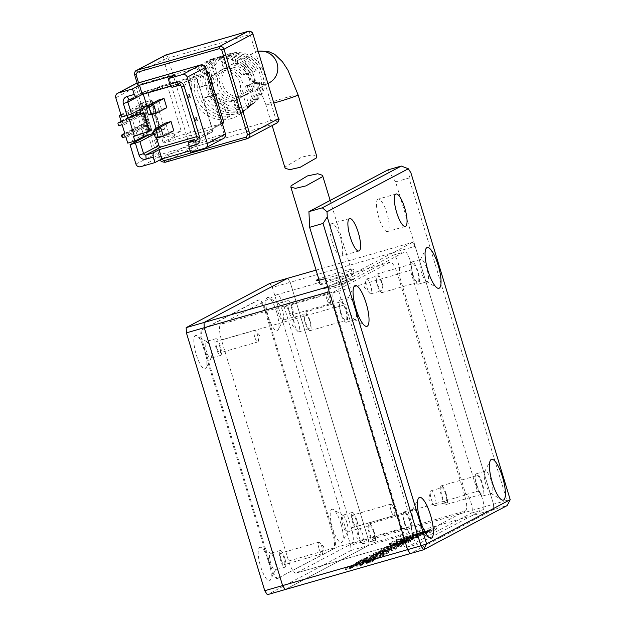 <?xml version="1.0" encoding="UTF-8"?>
<svg xmlns="http://www.w3.org/2000/svg" width="626" height="626" viewBox="0 0 626 626"><rect width="100%" height="100%" fill="white"/><g stroke="black" fill="none" stroke-linecap="round" stroke-linejoin="round"><path stroke-width="0.47" stroke-dasharray="3.13 2.35" d="M282.506 310.707A8.678 2.316 74 0 0 278.726 303.626A8.678 2.316 74 0 0 278.014 303.477A8.678 2.316 74 0 0 278.32 312.922A8.678 2.316 74 0 0 282.811 320.152A8.678 2.316 74 0 0 283.335 319.643A8.678 2.316 74 0 0 282.506 310.707M292.326 307.882A8.678 2.316 74 0 0 287.835 300.652A8.678 2.316 74 0 0 288.14 310.097A8.678 2.316 74 0 0 292.632 317.327A8.678 2.316 74 0 0 292.326 307.882M346.859 522.522A8.678 2.316 74 0 0 343.079 515.441A8.678 2.316 74 0 0 342.367 515.292A8.678 2.316 74 0 0 342.68 524.729A8.678 2.316 74 0 0 347.164 531.967A8.678 2.316 74 0 0 347.688 531.458A8.678 2.316 74 0 0 346.859 522.522M356.679 519.697A8.678 2.316 74 0 0 352.188 512.467A8.678 2.316 74 0 0 352.493 521.912A8.678 2.316 74 0 0 356.984 529.142A8.678 2.316 74 0 0 356.679 519.697M210.493 348.776A8.678 2.316 74 0 0 206.713 341.694A8.678 2.316 74 0 0 206.001 341.538A8.678 2.316 74 0 0 206.314 350.983A8.678 2.316 74 0 0 210.798 358.213A8.678 2.316 74 0 0 211.322 357.712A8.678 2.316 74 0 0 210.493 348.776M220.313 345.951A8.678 2.316 74 0 0 215.821 338.721A8.678 2.316 74 0 0 216.126 348.158A8.678 2.316 74 0 0 220.618 355.388A8.678 2.316 74 0 0 220.313 345.951M274.845 560.591A8.678 2.316 74 0 0 271.074 553.501A8.678 2.316 74 0 0 270.362 553.353A8.678 2.316 74 0 0 270.667 562.797A8.678 2.316 74 0 0 275.15 570.028A8.678 2.316 74 0 0 275.675 569.527A8.678 2.316 74 0 0 274.845 560.591M284.666 557.766A8.678 2.316 74 0 0 280.174 550.528A8.678 2.316 74 0 0 280.487 559.973A8.678 2.316 74 0 0 284.971 567.203A8.678 2.316 74 0 0 284.666 557.766M276.559 311.912A17.348 4.64 74 0 0 269.008 297.749A17.348 4.64 74 0 0 268.202 316.333A17.348 4.64 74 0 0 278.226 329.792A17.348 4.64 74 0 0 276.559 311.912M340.912 523.727A17.348 4.64 74 0 0 333.361 509.564A17.348 4.64 74 0 0 332.555 528.148A17.348 4.64 74 0 0 342.579 541.6A17.348 4.64 74 0 0 340.912 523.727M204.545 349.981A17.348 4.64 74 0 0 196.994 335.81A17.348 4.64 74 0 0 196.188 354.402A17.348 4.64 74 0 0 206.212 367.853A17.348 4.64 74 0 0 204.545 349.981M268.906 561.796A17.348 4.64 74 0 0 261.347 547.625A17.348 4.64 74 0 0 260.541 566.209A17.348 4.64 74 0 0 270.565 579.668A17.348 4.64 74 0 0 268.906 561.796M387.909 169.904L395.593 181.876L493.523 504.204L493.757 509.423L368.792 545.363L285.159 589.567L368.792 545.363L368.55 540.144L290.206 282.279L368.55 540.144L350.701 545.277L350.936 550.497L267.31 594.7M350.936 550.497L368.792 545.363L368.55 540.144L493.523 504.204L506.911 500.354L507.154 505.573L493.757 509.423L493.523 504.204L415.179 246.347L290.206 282.279L287.647 278.288L290.206 282.279L272.357 287.42L350.701 545.277M269.79 283.429L272.357 287.42M419.827 531.411A11.565 3.091 -106 0 1 419.67 531.482A11.565 3.091 -106 0 1 418.724 531.278A11.565 3.091 -106 0 1 413.504 521.215A11.565 3.091 -106 0 1 412.581 509.916A11.565 3.091 -106 0 1 413.113 509.314A11.565 3.091 -106 0 1 413.277 509.243A11.565 3.091 -106 0 1 419.35 519.197A11.565 3.091 -106 0 1 419.827 531.411M404.193 511.88A11.565 3.091 74 0 0 404.67 524.095A11.565 3.091 74 0 0 410.742 534.048A11.565 3.091 74 0 0 410.906 533.978A11.565 3.091 74 0 0 410.429 521.763A11.565 3.091 74 0 0 404.349 511.81A11.565 3.091 74 0 0 404.193 511.88M491.84 493.351A11.565 3.091 -106 0 1 491.684 493.413A11.565 3.091 -106 0 1 490.737 493.218A11.565 3.091 -106 0 1 485.518 483.155A11.565 3.091 -106 0 1 484.587 471.855A11.565 3.091 -106 0 1 485.127 471.245A11.565 3.091 -106 0 1 485.291 471.182A11.565 3.091 -106 0 1 491.363 481.136A11.565 3.091 -106 0 1 491.84 493.351M476.198 473.812A11.565 3.091 74 0 0 476.676 486.026A11.565 3.091 74 0 0 482.756 495.98A11.565 3.091 74 0 0 482.92 495.917A11.565 3.091 74 0 0 482.443 483.702A11.565 3.091 74 0 0 476.363 473.749A11.565 3.091 74 0 0 476.198 473.812M355.474 319.596A11.565 3.091 -106 0 1 355.318 319.667A11.565 3.091 -106 0 1 354.363 319.463A11.565 3.091 -106 0 1 349.151 309.4A11.565 3.091 -106 0 1 348.22 298.109A11.565 3.091 -106 0 1 348.76 297.499A11.565 3.091 -106 0 1 348.925 297.436A11.565 3.091 -106 0 1 354.997 307.382A11.565 3.091 -106 0 1 355.474 319.596M339.832 300.065A11.565 3.091 74 0 0 340.309 312.28A11.565 3.091 74 0 0 346.389 322.233A11.565 3.091 74 0 0 346.554 322.163A11.565 3.091 74 0 0 346.076 309.948A11.565 3.091 74 0 0 339.996 300.003A11.565 3.091 74 0 0 339.832 300.065M427.488 281.536A11.565 3.091 -106 0 1 427.331 281.598A11.565 3.091 -106 0 1 426.376 281.403A11.565 3.091 -106 0 1 421.165 271.34A11.565 3.091 -106 0 1 420.234 260.04A11.565 3.091 -106 0 1 420.774 259.43A11.565 3.091 -106 0 1 420.938 259.367A11.565 3.091 -106 0 1 427.01 269.321A11.565 3.091 -106 0 1 427.488 281.536M411.845 261.997A11.565 3.091 74 0 0 412.323 274.211A11.565 3.091 74 0 0 418.403 284.165A11.565 3.091 74 0 0 418.559 284.102A11.565 3.091 74 0 0 418.082 271.887A11.565 3.091 74 0 0 412.01 261.934A11.565 3.091 74 0 0 411.845 261.997M377.947 199.224A16.871 4.507 74 0 0 378.644 217.034A16.871 4.507 74 0 0 387.502 231.55A16.871 4.507 74 0 0 387.737 231.456A16.871 4.507 74 0 0 387.04 213.638A16.871 4.507 74 0 0 378.182 199.131A16.871 4.507 74 0 0 377.947 199.224M331.483 223.779A16.871 4.507 74 0 0 332.179 241.597A16.871 4.507 74 0 0 341.045 256.112A16.871 4.507 74 0 0 341.28 256.011A16.871 4.507 74 0 0 340.583 238.201A16.871 4.507 74 0 0 331.717 223.685A16.871 4.507 74 0 0 331.483 223.779M493.757 509.423L410.132 553.627L493.757 509.423M510.213 499.681L506.911 500.354L408.981 178.027L395.593 181.876M408.981 178.027L410.883 172.753M322.273 288.422A16.871 0.908 -16.9 0 0 321.756 288.836A16.871 0.908 -16.9 0 0 335.982 285.456A16.871 0.908 -16.9 0 0 353.518 279.439A16.871 0.908 -16.9 0 0 354.034 279.032A16.871 0.908 -16.9 0 0 339.816 282.412A16.871 0.908 -16.9 0 0 322.273 288.422A16.871 0.908 -16.9 0 0 321.756 288.836A16.871 0.908 -16.9 0 0 335.982 285.456A16.871 0.908 -16.9 0 0 353.518 279.439A16.871 0.908 -16.9 0 0 354.034 279.032A16.871 0.908 -16.9 0 0 339.816 282.412A16.871 0.908 -16.9 0 0 322.273 288.422M212.613 59.345L210.14 60.08A30.823 29.657 -117.9 0 0 195.742 95.676A30.823 29.657 -117.9 0 0 227.715 117.931L229.891 116.217A30.314 29.172 62.1 0 1 198.536 94.315A30.314 29.172 62.1 0 1 212.613 59.345L216.651 72.639A16.871 16.229 -117.9 0 0 210.985 90.731A16.871 16.229 -117.9 0 0 225.853 102.922L229.891 116.217M222.504 56.403L220.031 57.138A28.804 27.708 -117.9 0 0 206.909 90.23A28.804 27.708 -117.9 0 0 236.409 111.052L238.584 109.331A28.295 27.223 62.1 0 1 209.694 88.861A28.295 27.223 62.1 0 1 222.504 56.403L225.947 67.733A16.871 16.229 -117.9 0 0 220.282 85.825A16.871 16.229 -117.9 0 0 235.141 98.008L238.584 109.331M230.157 53.546A27.787 26.738 -117.9 0 0 229.836 53.648A27.787 26.738 -117.9 0 0 212.535 87.671A27.787 26.738 -117.9 0 0 246.292 106.655A27.787 26.738 -117.9 0 0 255.361 101.936A27.787 26.738 -117.9 0 0 261.942 67.764A27.787 26.738 -117.9 0 0 230.157 53.546M239.758 111.788A29.305 28.193 62.1 0 1 206.33 96.96L203.528 98.329A29.813 28.679 -117.9 0 0 237.583 113.494A29.813 28.679 -117.9 0 0 247.309 108.431A29.813 28.679 -117.9 0 0 257.693 82.749L259.54 81.662A29.305 28.193 62.1 0 1 249.32 106.811A29.305 28.193 62.1 0 1 239.758 111.788M231.057 118.627A31.323 30.142 62.1 0 1 193.011 97.226A31.323 30.142 62.1 0 1 212.504 58.875A31.323 30.142 62.1 0 1 212.871 58.766A31.323 30.142 62.1 0 1 248.702 74.784A31.323 30.142 62.1 0 1 241.276 113.306A31.323 30.142 62.1 0 1 231.057 118.627M220.274 56.528A29.813 28.679 -117.9 0 0 219.929 56.63A29.813 28.679 -117.9 0 0 200.171 87.272L202.973 85.911A29.305 28.193 62.1 0 1 222.41 55.886A29.305 28.193 62.1 0 1 222.746 55.784A29.305 28.193 62.1 0 1 256.183 70.605L254.336 71.7A29.813 28.679 -117.9 0 0 220.274 56.528M200.171 87.272L212.574 83.704A16.871 16.229 62.1 0 1 221.048 70.096A16.871 16.229 62.1 0 1 224.038 68.899A16.871 16.229 62.1 0 1 241.926 75.269L244.25 74.04A16.871 16.229 -117.9 0 0 226.354 67.671A16.871 16.229 -117.9 0 0 223.372 68.868A16.871 16.229 -117.9 0 0 214.898 82.475L202.973 85.911M233.326 63.985A16.871 16.229 -117.9 0 0 230.337 65.19A16.871 16.229 -117.9 0 0 223.161 86.169A16.871 16.229 -117.9 0 0 243.123 96.216A16.871 16.229 -117.9 0 0 246.104 95.011A16.871 16.229 -117.9 0 0 253.28 74.032A16.871 16.229 -117.9 0 0 233.326 63.985M316.764 156.351L312.022 154.88L301.693 157.134L285.323 166.813L285.127 168.284M164.184 142.924A0.962 0.931 62.1 0 1 163.018 142.266L174.631 136.124A0.962 0.931 -117.9 0 0 175.804 136.789L164.184 142.924L211.502 129.324L223.114 123.181L175.804 136.789M174.631 136.124L174.208 134.739L154.528 140.318L160.467 159.614L189.271 144.387A3.858 3.709 -117.9 0 0 193.958 147.04L165.154 162.267A3.858 3.709 62.1 0 1 160.467 159.614L160.436 159.669M247.223 138.667L276.082 123.424L193.958 147.04A3.858 1.033 74 0 0 193.77 142.869L189.271 144.387L163.527 59.658L134.723 74.885L140.537 94.276L160.217 88.696L159.802 87.311L148.182 93.454A0.962 0.931 62.1 0 1 148.8 92.272L160.412 86.138A0.962 0.931 -117.9 0 0 159.802 87.311M160.412 86.138L206.948 72.757M140.6 94.229L147.102 90.786L161.093 136.836L154.591 140.271M222.167 122.829L212.112 128.142L197.284 79.338L207.331 74.017M206.995 72.913L196.11 78.673L148.8 92.272M160.217 88.696L167.189 85.011L147.102 90.786M161.093 136.836L181.18 131.061L174.208 134.739M167.189 85.011L181.18 131.061M220.853 57.005L223.325 56.27A30.314 29.172 62.1 0 1 253.71 75.417A30.314 29.172 62.1 0 1 245.298 110.059A30.314 29.172 62.1 0 1 240.603 113.134L238.428 114.855A30.823 29.657 -117.9 0 0 243.287 111.686A30.823 29.657 -117.9 0 0 251.816 76.419A30.823 29.657 -117.9 0 0 220.853 57.005L225.039 70.785A16.871 16.229 62.1 0 1 239.907 82.976A16.871 16.229 62.1 0 1 234.241 101.068L238.428 114.855M230.744 54.063L233.216 53.327A28.295 27.223 62.1 0 1 261.269 71.411A28.295 27.223 62.1 0 1 253.35 103.556A28.295 27.223 62.1 0 1 249.297 106.256L247.121 107.969A28.804 27.708 -117.9 0 0 251.339 105.184A28.804 27.708 -117.9 0 0 259.375 72.413A28.804 27.708 -117.9 0 0 230.744 54.063L234.335 65.879A16.871 16.229 62.1 0 1 249.195 78.062A16.871 16.229 62.1 0 1 243.53 96.154L247.121 107.969M212.112 128.142A0.962 0.931 62.1 0 1 211.502 129.324M154.043 133.322L159.794 131.671L155.24 133.541L156.539 137.822M163.018 142.266L159.794 131.671M196.11 78.673A0.962 0.931 62.1 0 1 197.284 79.338M148.26 105.504L151.406 104.041L148.182 93.454M151.406 104.041L139.778 107.5L133.901 88.156L136.155 87.397L142.032 106.741M156.226 101.498L164.615 129.12L160.264 131.429L151.868 103.799L156.226 101.498L143.972 105.121L152.564 132.587L160.06 128.627A13.498 0.728 -16.9 0 0 160.475 128.299A13.498 0.728 -16.9 0 0 150.811 130.505L149.027 131.014L140.631 103.392L142.423 102.875A13.498 0.728 163.1 0 1 152.079 100.676A13.498 0.728 163.1 0 1 151.664 101.005L144.176 104.965M149.082 105.27L151.883 114.495M156.023 128.127L157.478 132.9M240.603 113.134L236.565 99.839A16.871 16.229 -117.9 0 0 242.231 81.748A16.871 16.229 -117.9 0 0 227.363 69.564L223.325 56.27M227.363 69.564L225.039 70.785M234.241 101.068L236.565 99.839M249.297 106.256L245.854 94.925A16.871 16.229 -117.9 0 0 251.519 76.834A16.871 16.229 -117.9 0 0 236.659 64.65L233.216 53.327M236.659 64.65L234.335 65.879M243.53 96.154L245.854 94.925M206.33 96.96L218.255 93.532A16.871 16.229 -117.9 0 0 239.14 98.697A16.871 16.229 -117.9 0 0 247.606 85.089L259.54 81.662M247.606 85.089L245.282 86.318L257.693 82.749M245.282 86.318A16.871 16.229 62.1 0 1 236.816 99.925A16.871 16.229 62.1 0 1 215.939 94.761L203.528 98.329M241.926 75.269L254.336 71.7M244.25 74.04L256.183 70.605M214.898 82.475L212.574 83.704M215.939 94.761L218.255 93.532M236.409 111.052L232.817 99.237A16.871 16.229 62.1 0 1 217.958 87.045A16.871 16.229 62.1 0 1 223.623 68.954L220.031 57.138M223.623 68.954L225.947 67.733M235.141 98.008L232.817 99.237M227.715 117.931L223.529 104.151A16.871 16.229 62.1 0 1 208.661 91.959A16.871 16.229 62.1 0 1 214.327 73.868L210.14 60.08M214.327 73.868L216.651 72.639M225.853 102.922L223.529 104.151M148.065 131.742L146.382 126.217L145.725 126.35L147.376 131.898L150.334 131.17L127.743 143.127M148.957 131.483L147.274 125.959L148.659 125.646L146.774 125.161L147.274 125.959L146.382 126.217L145.201 125.294L147.376 131.898L149.027 131.014M164.615 129.12L152.564 132.587M154.012 133.221L160.264 131.429M139.668 104.112L138.98 104.276L140.654 109.8L141.351 109.644L139.668 104.112L140.56 103.861L142.243 109.386L141.351 109.644L141.398 110.685A0.962 0.931 -117.9 0 0 140.78 111.866L118.017 123.893M120.928 114.668L141.883 103.587L140.56 103.861M121.037 115.02L126.491 113.447L127.117 115.505M136.398 111.436L135.552 108.658L126.491 113.447M135.552 108.658L151.868 103.799M140.631 103.392L139.011 104.252M166.798 107.688L161.445 109.229L158.644 100.019M196.634 136.656L211.212 132.469A1.925 1.855 -117.9 0 0 212.441 130.114L196.767 78.54A1.925 1.855 -117.9 0 0 194.428 77.209L144.434 91.584A1.925 1.855 -117.9 0 0 143.213 93.939L143.276 94.158M173.793 130.709L168.441 132.25L165.64 123.04M188.207 98.274L187.229 95.05L189.013 94.542L189.991 97.766L188.207 98.274L189.991 97.766M195.202 121.295L194.224 118.079L196.008 117.563L196.987 120.787L195.202 121.295L196.987 120.787M121.663 117.078L139.778 107.5M190.14 150.78L197.581 148.644L190.609 152.321M131.374 116.209L136.969 134.629L149.465 131.037M133.487 136.468L136.969 134.629M148.19 105.544L150.991 114.754L161.445 109.229M171.164 86.138L177.995 84.174L171.954 87.366M155.185 128.565L157.987 137.775L168.441 132.25M189.013 94.542L187.229 95.05M187.69 94.808L188.669 98.032M190.46 97.515L189.475 94.291M196.008 117.563L194.224 118.079M194.686 117.829L195.664 121.053M197.456 120.536L196.47 117.32M155.24 133.541L154.27 134.058M175.194 74.963L177.995 84.174M197.581 148.644L194.78 139.434M124.777 133.361L145.263 122.532L124.77 133.346M145.263 122.532L142.744 114.245L143.636 113.987L146.155 122.273L145.263 122.532L144.88 123.588L121.655 135.865M142.086 114.378L141.57 113.322L142.744 114.245L142.055 114.401L144.88 123.588L142.086 114.378L141.061 112.782L118.298 124.817M146.155 122.273L147.478 122.007L124.942 133.917M278.445 578.127A14.461 3.866 -106 0 1 278.249 578.205A14.461 3.866 -106 0 1 270.768 566.154L203.614 345.129A14.461 3.866 -106 0 1 202.902 329.472L258.655 300.003A14.461 3.866 -106 0 1 258.851 299.924A14.461 3.866 -106 0 1 266.332 311.975L333.486 533A14.461 3.866 -106 0 1 334.198 548.65L277.553 578.377A14.461 3.866 -106 0 1 277.357 578.463A14.461 3.866 -106 0 1 269.876 566.405L202.722 345.388A14.461 3.866 -106 0 1 202.01 329.73L257.763 300.261A14.461 3.866 -106 0 1 257.959 300.175A14.461 3.866 -106 0 1 265.44 312.233L332.594 533.258A14.461 3.866 -106 0 1 333.306 548.908L277.553 578.377M340.873 312.343A9.64 2.574 -106 0 1 340.528 301.849A9.64 2.574 -106 0 1 345.513 309.886A9.64 2.574 -106 0 1 345.857 320.379A9.64 2.574 -106 0 1 340.873 312.343M309.807 320.16A9.64 2.574 74 0 0 304.823 312.124A9.64 2.574 74 0 0 305.167 322.609A9.64 2.574 74 0 0 310.152 330.645A9.64 2.574 74 0 0 309.807 320.16M405.225 524.158A9.64 2.574 -106 0 1 404.881 513.664A9.64 2.574 -106 0 1 409.866 521.701A9.64 2.574 -106 0 1 410.21 532.194A9.64 2.574 -106 0 1 405.225 524.158M374.16 531.967A9.64 2.574 74 0 0 369.176 523.931A9.64 2.574 74 0 0 369.52 534.424A9.64 2.574 74 0 0 374.505 542.46A9.64 2.574 74 0 0 374.16 531.967M412.878 274.282A9.64 2.574 -106 0 1 412.542 263.789A9.64 2.574 -106 0 1 417.526 271.825A9.64 2.574 -106 0 1 417.871 282.31A9.64 2.574 -106 0 1 412.878 274.282M381.821 282.091A9.64 2.574 74 0 0 376.836 274.055A9.64 2.574 74 0 0 377.173 284.548A9.64 2.574 74 0 0 382.165 292.585A9.64 2.574 74 0 0 381.821 282.091M477.239 486.089A9.64 2.574 -106 0 1 476.895 475.603A9.64 2.574 -106 0 1 481.879 483.64A9.64 2.574 -106 0 1 482.223 494.125A9.64 2.574 -106 0 1 477.239 486.089M446.174 493.906A9.64 2.574 74 0 0 441.189 485.87A9.64 2.574 74 0 0 441.533 496.363A9.64 2.574 74 0 0 446.518 504.399A9.64 2.574 74 0 0 446.174 493.906M333.674 308.008L400.828 529.033A9.64 2.574 74 0 0 401.297 539.463A9.64 2.574 74 0 0 406.29 547.5A9.64 2.574 74 0 0 406.423 547.445L471.464 513.07A9.64 2.574 74 0 0 471.065 502.889A9.64 2.574 74 0 0 466.002 494.595A9.64 2.574 74 0 0 465.869 494.65L398.715 273.625A9.64 2.574 74 0 0 398.316 263.444A9.64 2.574 74 0 0 393.253 255.15A9.64 2.574 74 0 0 393.12 255.205L328.079 289.588A9.64 2.574 74 0 0 328.556 300.026A9.64 2.574 74 0 0 333.541 308.062A9.64 2.574 74 0 0 333.674 308.008L345.278 304.666A9.64 2.574 -106 0 1 345.145 304.721A9.64 2.574 -106 0 1 340.161 296.685A9.64 2.574 -106 0 1 339.683 286.254L404.725 251.871A9.64 2.574 -106 0 1 404.858 251.816A9.64 2.574 -106 0 1 409.92 260.111A9.64 2.574 -106 0 1 410.32 270.291L477.474 491.308A9.64 2.574 -106 0 1 477.607 491.253A9.64 2.574 -106 0 1 482.669 499.548A9.64 2.574 -106 0 1 483.069 509.728L418.027 544.111A9.64 2.574 -106 0 1 417.894 544.166A9.64 2.574 -106 0 1 412.902 536.13A9.64 2.574 -106 0 1 412.432 525.691L345.278 304.666M353.134 521.568A6.025 1.612 -106 0 1 352.923 515.01A6.025 1.612 -106 0 1 356.037 520.034A6.025 1.612 -106 0 1 356.249 526.591A6.025 1.612 -106 0 1 353.134 521.568M391.07 510.659A6.025 1.612 -106 0 1 390.859 504.102A6.025 1.612 -106 0 1 391.759 504.548A6.025 1.612 -106 0 1 393.973 509.126A6.025 1.612 -106 0 1 394.716 514.822A6.025 1.612 -106 0 1 394.192 515.683A6.025 1.612 -106 0 1 391.07 510.659M288.782 309.76A6.025 1.612 -106 0 1 288.57 303.203A6.025 1.612 -106 0 1 291.685 308.219A6.025 1.612 -106 0 1 291.896 314.776A6.025 1.612 -106 0 1 288.782 309.76M326.717 298.845A6.025 1.612 -106 0 1 326.506 292.287A6.025 1.612 -106 0 1 327.406 292.741A6.025 1.612 -106 0 1 329.62 297.311A6.025 1.612 -106 0 1 330.364 303.007A6.025 1.612 -106 0 1 329.839 303.868A6.025 1.612 -106 0 1 326.717 298.845M216.768 347.821A6.025 1.612 -106 0 1 216.557 341.264A6.025 1.612 -106 0 1 219.671 346.288A6.025 1.612 -106 0 1 219.882 352.845A6.025 1.612 -106 0 1 216.768 347.821M254.704 336.913A6.025 1.612 -106 0 1 254.492 330.356A6.025 1.612 -106 0 1 255.392 330.802A6.025 1.612 -106 0 1 257.607 335.38A6.025 1.612 -106 0 1 258.35 341.076A6.025 1.612 -106 0 1 257.826 341.937A6.025 1.612 -106 0 1 254.704 336.913M281.121 559.636A6.025 1.612 -106 0 1 280.91 553.079A6.025 1.612 -106 0 1 284.024 558.102A6.025 1.612 -106 0 1 284.243 564.66A6.025 1.612 -106 0 1 281.121 559.636M319.064 548.728A6.025 1.612 -106 0 1 318.845 542.171A6.025 1.612 -106 0 1 319.753 542.617A6.025 1.612 -106 0 1 321.967 547.194A6.025 1.612 -106 0 1 322.703 552.891A6.025 1.612 -106 0 1 322.179 553.752A6.025 1.612 -106 0 1 319.064 548.728M325.246 278.656A19.758 1.064 -16.9 0 0 353.4 269.462A19.758 1.064 -16.9 0 0 354.003 269.016A19.758 1.064 -16.9 0 0 340.2 272.107A19.758 1.064 -16.9 0 0 318.798 279.094M320.935 284.001A16.871 0.908 -16.9 0 0 320.41 284.415A16.871 0.908 -16.9 0 0 320.426 284.439A16.871 0.908 -16.9 0 0 334.887 280.957A16.871 0.908 -16.9 0 0 352.172 275.017A16.871 0.908 -16.9 0 0 352.696 274.634A16.871 0.908 -16.9 0 0 352.688 274.603A16.871 0.908 -16.9 0 0 338.47 277.983A16.871 0.908 -16.9 0 0 320.935 284.001M309.346 320.402A7.708 2.058 74 0 0 305.355 313.97A7.708 2.058 74 0 0 305.629 322.367A7.708 2.058 74 0 0 309.62 328.799A7.708 2.058 74 0 0 309.346 320.402M298.633 323.485A7.708 2.058 74 0 0 294.643 317.053A7.708 2.058 74 0 0 293.97 318.157A7.708 2.058 74 0 0 294.916 325.45A7.708 2.058 74 0 0 297.749 331.303A7.708 2.058 74 0 0 298.907 331.874A7.708 2.058 74 0 0 298.633 323.485M373.699 532.217A7.708 2.058 74 0 0 369.708 525.785A7.708 2.058 74 0 0 369.982 534.181A7.708 2.058 74 0 0 373.972 540.606A7.708 2.058 74 0 0 373.699 532.217M362.986 535.293A7.708 2.058 74 0 0 358.995 528.868A7.708 2.058 74 0 0 358.322 529.964A7.708 2.058 74 0 0 359.269 537.257A7.708 2.058 74 0 0 362.102 543.118A7.708 2.058 74 0 0 363.26 543.689A7.708 2.058 74 0 0 362.986 535.293M381.359 282.334A7.708 2.058 74 0 0 377.368 275.909A7.708 2.058 74 0 0 377.642 284.298A7.708 2.058 74 0 0 381.633 290.73A7.708 2.058 74 0 0 381.359 282.334M370.647 285.417A7.708 2.058 74 0 0 366.656 278.993A7.708 2.058 74 0 0 365.983 280.088A7.708 2.058 74 0 0 366.93 287.381A7.708 2.058 74 0 0 369.763 293.234A7.708 2.058 74 0 0 370.921 293.813A7.708 2.058 74 0 0 370.647 285.417M445.712 494.149A7.708 2.058 74 0 0 441.721 487.724A7.708 2.058 74 0 0 441.995 496.113A7.708 2.058 74 0 0 445.986 502.545A7.708 2.058 74 0 0 445.712 494.149M435 497.232A7.708 2.058 74 0 0 431.009 490.8A7.708 2.058 74 0 0 430.336 491.903A7.708 2.058 74 0 0 431.283 499.196A7.708 2.058 74 0 0 434.115 505.049A7.708 2.058 74 0 0 435.273 505.62A7.708 2.058 74 0 0 435 497.232M356.069 563.705L384.27 555.254L356.069 563.705L355.787 562.782L357.211 562.031L383.988 554.331L355.787 562.782M351.734 565.904L368.675 560.286C377.376 557.805 380.921 557.038 379.325 557.985L367.071 562.148L375.381 559.198L375.295 558.095L375.381 559.198L367.439 560.998L355.31 564.988L355.224 563.924L355.505 564.84L359.121 564.128L357.704 564.879C352.211 566.381 350.224 566.726 351.734 565.904L351.249 566.287L350.967 565.364L351.452 564.988L351.734 565.904M366.789 561.232L375.099 558.282L367.157 560.074L355.224 563.924L358.847 563.212L357.423 563.963C351.937 565.458 349.942 565.802 351.452 564.988L368.393 559.362C377.095 556.882 380.647 556.115 379.043 557.062L379.411 556.733L379.692 557.656L379.325 557.985L379.043 557.062L366.789 561.232L367.071 562.148M373.002 561.326L362.368 565.028C358.135 566.24 356.202 566.585 356.562 566.053L356.343 565.035L356.562 566.053L349.238 568.197L349.081 567.164L349.363 568.087L352.61 567.453L351.217 568.189C346.061 569.613 344.167 569.942 345.536 569.183L355.333 565.771C359.958 564.409 361.961 564.042 361.358 564.66L361.077 563.744L363.949 563.212L364.222 564.136L369.723 562.218L369.723 561.06L369.723 562.218L366.069 562.649L370.803 561.287C373.691 560.622 374.418 560.638 373.002 561.326L373.699 560.857L373.425 559.934L372.72 560.403L373.002 561.326M363.949 563.212L369.45 561.295L365.787 561.725L370.522 560.364C373.409 559.707 374.145 559.714 372.72 560.403L362.094 564.104C357.853 565.325 355.92 565.661 356.28 565.137L349.081 567.164L352.328 566.53L350.936 567.266C345.779 568.69 343.885 569.026 345.255 568.259L355.052 564.855C359.676 563.486 361.687 563.118 361.077 563.744L361.358 564.66L364.222 564.136M345.106 569.527L345.255 568.259L345.106 569.527M356.28 565.137L356.562 566.053M436.416 529.15L429.812 532.64L395.256 543.032C390.436 544.417 388.636 544.784 389.873 544.127L396.477 540.629L431.024 530.238C435.852 528.853 437.644 528.493 436.416 529.15L436.518 527.945L429.53 531.717L394.983 542.108C390.154 543.493 388.363 543.861 389.591 543.204L396.195 539.714L430.751 529.322C435.571 527.937 437.371 527.569 436.134 528.227L436.416 529.15M389.489 544.409L389.591 543.204L389.489 544.409M358.338 562.508L364.082 559.472L367.814 558.392L365.67 559.527L388.715 552.899L358.338 562.508L358.056 561.585L363.8 558.548L367.54 557.476L365.388 558.611L386.978 552.75L363.941 559.378L358.056 561.585M373.495 556.592C367.665 558.275 365.545 558.697 367.133 557.852L369.943 556.365L395.303 549.417L373.495 556.592L373.213 555.677C367.384 557.351 365.263 557.774 366.852 556.937L369.669 555.45L396.446 547.742L385.686 551.185L384.294 551.921L384.575 552.836M366.625 558.228L367.133 557.852L366.852 556.937L366.343 557.312L366.625 558.228M390.898 548.564C399.435 546.13 402.925 545.387 401.368 546.334L384.427 551.983C375.772 554.44 372.196 555.207 373.714 554.284L390.898 548.564L390.624 547.64C399.153 545.215 402.643 544.471 401.086 545.41L401.368 546.334L401.446 545.082L384.153 551.06L384.427 551.983M384.153 551.06C375.49 553.517 371.922 554.284 373.432 553.368L373.378 554.597L373.432 553.368L390.624 547.64M410.648 541.427C408.989 542.406 403.973 544.088 395.601 546.467L381.86 550.074L407.01 542.484L406.994 541.365L407.01 542.484L386.273 547.734L401.72 543.298C409.92 540.927 412.894 540.301 410.648 541.427L411.376 540.934L411.094 540.011L410.366 540.504L410.648 541.427M389.802 545.786L406.736 540.128C415.625 537.593 419.17 536.842 417.362 537.875L398.551 543.978L401.845 542.241L405.578 541.161L403.645 542.186L413.723 538.931L413.575 537.875L413.723 538.931L405.413 540.864L393.292 544.894L393.261 543.791L393.535 544.706L396.227 544.276L394.716 545.074C389.928 546.349 388.292 546.584 389.802 545.786L389.262 546.193L388.981 545.269L389.521 544.863L389.802 545.786M407.847 539.98L413.442 538.016L405.132 539.941L393.261 543.791L395.945 543.352L394.435 544.158C389.646 545.426 388.01 545.661 389.521 544.863L406.462 539.213C415.343 536.678 418.888 535.926 417.08 536.959L417.534 536.576L417.816 537.491L417.362 537.875L417.08 536.959L398.269 543.063L401.563 541.318L407.847 539.98L408.129 540.895M415.179 246.347L412.62 242.356L328.994 286.559L329.229 291.779M296.301 572.986A14.461 3.866 -106 0 1 296.098 573.072A14.461 3.866 -106 0 1 288.617 561.013L221.471 339.996A14.461 3.866 -106 0 1 220.759 324.338L276.504 294.869A14.461 3.866 -106 0 1 276.708 294.791A14.461 3.866 -106 0 1 284.188 306.842L351.342 527.867A14.461 3.866 -106 0 1 352.055 543.517L296.301 572.986L409.67 540.387A14.461 3.866 -106 0 1 409.467 540.465A14.461 3.866 -106 0 1 401.986 528.414L288.617 561.013M328.994 286.559L327.75 286.911M316.067 270.119L412.62 242.356M400.828 529.033L412.432 525.691M465.869 494.65L477.474 491.308M398.715 273.625L410.32 270.291M221.471 339.996L334.832 307.389L401.986 528.414M409.67 540.387L465.423 510.918L352.055 543.517M351.342 527.867L464.711 495.26A14.461 3.866 -106 0 1 465.423 510.918M464.711 495.26L397.557 274.243L284.188 306.842M276.504 294.869L389.873 262.271A14.461 3.866 -106 0 1 390.076 262.184A14.461 3.866 -106 0 1 397.557 274.243M389.873 262.271L334.12 291.739L220.759 324.338M334.832 307.389A14.461 3.866 -106 0 1 334.12 291.739M394.435 544.158L394.716 545.074M395.945 543.352L396.227 544.276M405.132 539.941L405.413 540.864M403.363 541.263L403.645 542.186M405.304 540.246L405.578 541.161M401.563 541.318L401.845 542.241M398.269 543.063L398.551 543.978M408.23 540.199L408.512 541.114M406.462 539.213L406.736 540.128M401.438 542.374C409.639 540.003 412.612 539.377 410.366 540.504C408.708 541.482 403.692 543.165 395.327 545.543L381.578 549.151L406.728 541.56L385.992 546.819L401.438 542.374L401.72 543.298M385.992 546.819L386.273 547.734M384.544 547.586L384.826 548.501M398.394 544.315L398.676 545.238M381.578 549.151L381.86 550.074M380.131 549.918L380.412 550.841M395.327 545.543L395.601 546.467M377.173 552.288L389.169 548.407L397.596 546.412L385.632 550.277L377.173 552.288L377.455 553.212L389.45 549.331L397.878 547.335L377.298 553.353L377.173 552.288M397.737 546.279L397.878 547.335L397.737 546.279M389.169 548.407L389.45 549.331M385.632 550.277L385.913 551.201M384.294 551.921L373.213 555.677M385.686 551.185L385.96 552.101M395.022 548.493L395.303 549.417M396.446 547.742L396.727 548.666M369.669 555.45L369.943 556.365M374.669 554.902L370.866 555.716L371.985 555.121L381.821 552.296L374.669 554.902L374.943 555.825L371.14 556.639L372.259 556.044L382.103 553.212L374.943 555.825M370.592 555.904L370.866 556.827L370.592 555.904M371.985 555.121L372.259 556.044M380.702 552.883L380.984 553.807M381.821 552.296L382.103 553.212M361.789 560.513L362.071 561.428M363.941 559.378L364.215 560.293M386.978 552.75L387.259 553.674M388.433 551.983L388.715 552.899M365.388 558.611L365.67 559.527M367.54 557.476L367.814 558.392M363.8 558.548L364.082 559.472M423.763 532.249L420.711 532.945L420.985 533.868L424.037 533.172C419.639 534.275 420.312 533.923 426.04 532.108L429.092 531.411L428.81 530.488L425.766 531.192C430.164 530.089 429.491 530.441 423.763 532.249C419.357 533.352 420.03 533 425.766 531.192L426.04 532.108C430.438 531.005 429.772 531.364 424.037 533.172L423.763 532.249M418.755 533.446L402.534 538.845L410.312 537.069L429.616 530.48L430.164 531.474L429.632 531.897C425.281 534.455 390.147 544.557 396.657 541.38C400.163 539.753 407.064 537.429 417.354 534.408L424.092 532.569L403.136 539.518L410.586 537.984L429.898 531.396L429.616 530.48L429.35 530.973C424.999 533.532 389.865 543.634 396.375 540.457C399.881 538.83 406.783 536.505 417.072 533.493L423.81 531.654L418.755 533.446L419.037 534.361M395.843 540.88L396.375 540.457L396.657 541.38L396.125 541.795L395.843 540.88M411.063 536.678L405.578 537.937L405.851 538.853L411.345 537.593C403.426 539.581 404.631 538.947 414.952 535.692L420.445 534.432L420.163 533.508L414.67 534.768C422.589 532.781 421.384 533.415 411.063 536.678C403.144 538.665 404.349 538.024 414.67 534.768L414.952 535.692C422.871 533.704 421.666 534.338 411.345 537.593L411.063 536.678M423.473 533.501L423.192 532.585L423.434 533.469M423.81 531.654L424.092 532.569M370.522 560.364L370.803 561.287M365.787 561.725L366.069 562.649M355.052 564.855L355.333 565.771M350.936 567.266L351.217 568.189M352.328 566.53L352.61 567.453M353.573 565.638L353.846 566.561M362.094 564.104L362.368 565.028M357.423 563.963L357.704 564.879M358.847 563.212L359.121 564.128M367.157 560.074L367.439 560.998M371.899 559.761L372.18 560.685M368.393 559.362L368.675 560.286M382.564 555.082L382.846 556.005M383.988 554.331L384.27 555.254M357.211 562.031L357.485 562.954M258.209 51.324A16.871 16.229 -117.9 0 0 256.558 51.708A16.871 16.229 -117.9 0 0 253.569 52.913A16.871 16.229 -117.9 0 0 246.394 73.891A16.871 16.229 -117.9 0 0 266.347 83.939A16.871 16.229 -117.9 0 0 269.337 82.734L266.653 83.814C259.399 84.127 255.658 83.516 255.424 81.975L259.829 89.158L265.8 104.652A16.871 0.908 -16.9 0 0 273.906 103M298.078 94.847A16.871 0.908 -16.9 0 0 286.004 97.601A16.871 0.908 -16.9 0 0 266.316 104.237A16.871 0.908 -16.9 0 0 265.8 104.652L272.161 125.583M278.656 118.619L275.894 119.253L250.15 34.524L168.026 58.14L193.77 142.869L275.894 119.253A3.858 1.033 -106 0 1 276.082 123.424A3.858 3.709 -117.9 0 0 276.77 123.15M155.913 140.005L161.688 159.012M138.534 82.82L141.922 93.955M248.225 31.3A3.858 1.033 -106 0 1 250.15 34.524L252.912 33.898M136.491 70.448A3.858 3.709 -117.9 0 0 134.723 74.885M165.295 55.221A3.858 3.709 -117.9 0 0 163.527 59.658L168.026 58.14A3.858 1.033 74 0 0 166.093 54.916M150.428 134.371L156.297 153.706L158.644 155.037L222.919 136.554L224.139 134.199L203.998 67.89L201.65 66.559L137.384 85.042L136.155 87.397M135.928 164.043L156.297 153.706M158.644 155.037A1.925 0.516 -106 0 1 158.738 157.126L140.623 166.704M148.174 135.13L154.051 154.465A3.858 3.709 -117.9 0 0 158.738 157.126L223.012 138.643A1.925 0.516 74 0 0 222.919 136.554M136.413 83.43A1.925 0.516 -106 0 1 137.384 85.042M135.67 83.72A3.858 3.709 -117.9 0 0 133.901 88.156L115.787 97.734M200.656 64.955A1.925 0.516 -106 0 1 201.65 66.559M205.305 67.569L203.998 67.89M225.446 133.878L224.139 134.199M204.89 148.221L223.012 138.643A3.858 3.709 -117.9 0 0 223.693 138.362M146.406 132.156L140.748 113.517M139.598 109.746L138.925 107.523M150.811 130.505L142.423 102.875M151.664 101.005L160.06 128.627M143.033 133.291L137.321 114.503M150.279 131.217L148.597 125.693L126.061 137.603M150.334 131.17L148.597 125.693A0.962 0.931 -117.9 0 0 147.423 125.028L124.895 136.938M141.883 103.587L143.62 109.073L142.243 109.386L142.29 110.426L142.947 110.293A0.962 0.931 62.1 0 0 143.119 110.223L143.62 109.073L141.938 103.54M121.029 121.029L143.557 109.12A0.962 0.931 62.1 0 1 143.119 110.223L120.583 122.133M211.212 132.469L196.533 140.232M144.434 91.584L129.105 99.691M179.091 85.316L194.428 77.209M196.767 78.54L181.438 86.646M197.104 138.213L212.441 130.114M121.937 136.789L144.7 124.754A0.962 0.931 -117.9 0 0 145.874 125.419L123.103 137.454M144.7 124.754L145.725 126.35M146.766 125.161L147.423 125.028M140.686 109.777L140.78 111.866M121.061 121.428L142.29 110.426M120.74 122.031L142.947 110.293M143.213 93.939L136.186 97.656M119.472 125.482L142.235 113.447A0.962 0.931 62.1 0 1 141.061 112.782M147.54 121.96L145.021 113.674L143.143 113.189L143.636 113.987L144.958 113.721L122.43 125.63M121.256 124.965L143.127 113.189M147.478 122.007L144.958 113.721A0.962 0.931 62.1 0 0 143.784 113.056M269.876 566.405L270.768 566.154M202.722 345.388L203.614 345.129M202.01 329.73L202.902 329.472M257.763 300.261L258.655 300.003M265.44 312.233L266.332 311.975M332.594 533.258L333.486 533M333.306 548.908L334.198 548.65M406.423 547.445L418.027 544.111M328.079 289.588L339.683 286.254M471.464 513.07L483.069 509.728M393.12 255.205L404.725 251.871M401.36 542.75L401.642 543.665M430.751 529.322L431.024 530.238M406.83 536.2L407.111 537.116M396.195 539.714L396.477 540.629M394.983 542.108L395.256 543.032M420.351 534.815L420.633 535.731M429.53 531.717L429.812 532.64M361.077 563.744L361.358 564.66M287.835 300.652L278.014 303.477M352.188 512.467L342.367 515.292M215.821 338.721L206.001 341.538M280.174 550.528L270.362 553.353M278.726 303.626L269.008 297.749M343.079 515.441L333.361 509.564M206.713 341.694L196.994 335.81M271.074 553.501L261.347 547.625M292.632 317.327L282.811 320.152M356.984 529.142L347.164 531.967M220.618 355.388L210.798 358.213M284.971 567.203L275.15 570.028M283.335 319.643L278.226 329.792M347.688 531.458L342.579 541.6M211.322 357.712L206.212 367.853M275.675 569.527L270.565 579.668M410.742 534.048L419.67 531.482M482.756 495.98L491.684 493.413M346.389 322.233L355.318 319.667M418.403 284.165L427.331 281.598M405.358 226.416L387.502 231.55M358.901 250.971L341.045 256.112M418.724 531.278L429.522 537.812M412.581 509.916L418.262 498.648M490.737 493.218L501.536 499.744M484.587 471.855L490.268 460.587M354.363 319.463L365.169 325.997M348.22 298.109L353.901 286.833M426.376 281.403L437.175 287.929M420.234 260.04L425.915 248.772M404.349 511.81L413.277 509.243M476.363 473.749L485.291 471.182M339.996 300.003L348.925 297.436M412.01 261.934L420.938 259.367M396.031 193.997L378.182 199.131M349.574 218.552L331.717 223.685M319.119 280.158L320.41 284.415M330.16 200.437L352.688 274.603M229.836 53.648L222.41 55.886M219.929 56.63L212.504 58.875M258.162 51.175L253.569 52.913L230.337 65.19M160.405 159.661L154.528 140.318M140.537 94.276L137.18 83.211M255.361 101.936L253.35 103.556M251.339 105.184L249.32 106.811M247.309 108.431L245.298 110.059M243.287 111.686L241.276 113.306M211.666 129.253L222.394 123.58M148.628 92.343L160.24 86.208M152.368 132.751L143.972 105.121M239.14 98.697L236.816 99.925M223.372 68.868L221.048 70.096M267.967 83.454L246.104 95.011M152.079 100.676L160.475 128.299M121.068 121.413L140.873 111.154L138.98 104.276M196.22 140.435L211.557 132.329M128.76 99.831L144.097 91.725M277.357 578.463L278.249 578.205M257.959 300.175L258.851 299.924M304.823 312.124L340.528 301.849M369.176 523.931L404.881 513.664M376.836 274.055L412.542 263.789M441.189 485.87L476.895 475.603M333.541 308.062L345.145 304.721M406.29 547.5L417.894 544.166M390.859 504.102L352.923 515.01M326.506 292.287L288.57 303.203M254.492 330.356L216.557 341.264M318.845 542.171L280.91 553.079M320.426 284.439L316.208 280.495M394.716 514.822L395.875 508.93L391.759 504.548M330.364 303.007L331.522 297.115L327.406 292.741M258.35 341.076L259.508 335.184L255.392 330.802M322.703 552.891L323.861 546.991L319.753 542.617M294.643 317.053L305.355 313.97M358.995 528.868L369.708 525.785M366.656 278.993L377.368 275.909M431.009 490.8L441.721 487.724M297.749 331.303L292.483 325.7L293.97 318.157M362.102 543.118L356.836 537.515L358.322 529.964M369.763 293.234L364.496 287.631L365.983 280.088M434.115 505.049L428.849 499.446L430.336 491.903M310.152 330.645L345.857 320.379M374.505 542.46L410.21 532.194M382.165 292.585L417.871 282.31M446.518 504.399L482.223 494.125M466.002 494.595L477.607 491.253M393.253 255.15L404.858 251.816M409.467 540.465L296.098 573.072M390.076 262.184L276.708 294.791M394.192 515.683L356.249 526.591M329.839 303.868L291.896 314.776M257.826 341.937L219.882 352.845M322.179 553.752L284.243 564.66M352.696 274.634L354.003 269.016M298.907 331.874L309.62 328.799M363.26 543.689L373.972 540.606M370.921 293.813L381.633 290.73M435.273 505.62L445.986 502.545M402.808 539.768L402.534 538.845"/><path stroke-width="0.94" d="M327.75 286.911L204.021 322.5L204.256 327.719L282.6 585.576L204.256 327.719L204.021 322.5L287.647 278.288L204.021 322.5L186.165 327.633L269.79 283.429L316.067 270.119M309.643 227.308L323.032 223.459L420.962 545.786L264.751 590.709L267.31 594.7L285.159 589.567L282.6 585.576L285.159 589.567L410.132 553.627L407.573 549.636L309.643 227.308L308.931 211.658L387.909 169.904L401.305 166.054L408.324 168.762L410.883 172.753L510.213 499.681L507.154 505.573L423.52 549.777L426.588 543.884L510.213 499.681M264.751 590.709L186.407 332.852L329.229 291.779L407.573 549.636L410.132 553.627L423.52 549.777L420.962 545.786L426.588 543.884L327.257 216.956L327.022 211.737L322.32 207.809L308.931 211.658M186.407 332.852L186.165 327.633M405.593 226.322A16.871 4.507 -106 0 1 405.358 226.416A16.871 4.507 -106 0 1 396.493 211.901A16.871 4.507 -106 0 1 395.796 194.091A16.871 4.507 -106 0 1 396.031 193.997A16.871 4.507 -106 0 1 404.897 208.505A16.871 4.507 -106 0 1 405.593 226.322M359.136 250.877A16.871 4.507 -106 0 1 358.901 250.971A16.871 4.507 -106 0 1 350.036 236.464A16.871 4.507 -106 0 1 349.339 218.646A16.871 4.507 -106 0 1 349.574 218.552A16.871 4.507 -106 0 1 358.44 233.068A16.871 4.507 -106 0 1 359.136 250.877M431.557 538.055A21.206 5.665 -106 0 1 429.522 537.812A21.206 5.665 -106 0 1 419.952 519.361A21.206 5.665 -106 0 1 418.262 498.648A21.206 5.665 -106 0 1 419.248 497.537A21.206 5.665 -106 0 1 430.508 515.096A21.206 5.665 -106 0 1 431.557 538.055M503.57 499.994A21.206 5.665 -106 0 1 501.536 499.744A21.206 5.665 -106 0 1 491.966 481.3A21.206 5.665 -106 0 1 490.268 460.587A21.206 5.665 -106 0 1 491.253 459.468A21.206 5.665 -106 0 1 502.522 477.028A21.206 5.665 -106 0 1 503.57 499.994M367.204 326.24A21.206 5.665 -106 0 1 365.169 325.997A21.206 5.665 -106 0 1 355.599 307.546A21.206 5.665 -106 0 1 353.901 286.833A21.206 5.665 -106 0 1 354.887 285.722A21.206 5.665 -106 0 1 366.155 303.281A21.206 5.665 -106 0 1 367.204 326.24M439.217 288.179A21.206 5.665 -106 0 1 437.175 287.929A21.206 5.665 -106 0 1 427.613 269.485A21.206 5.665 -106 0 1 425.915 248.772A21.206 5.665 -106 0 1 426.901 247.653A21.206 5.665 -106 0 1 438.169 265.213A21.206 5.665 -106 0 1 439.217 288.179M401.305 166.054L322.32 207.809M323.032 223.459L327.257 216.956M408.324 168.762L327.022 211.737M322.327 176.79L305.809 185.922L295.542 188.332L290.879 187.197L291.09 185.773L307.389 175.945L317.742 173.738L322.531 175.319L322.327 176.79M272.161 125.583L285.127 168.284L289.846 169.638L300.144 167.314L316.568 157.83L316.764 156.351L298.078 94.847L287.983 70.214L282.428 61.692L274.837 54.439L268.202 51.363L258.162 51.175M206.948 72.757L207.722 72.53L206.995 72.913M207.331 74.017L208.896 73.195A0.962 0.931 -117.9 0 0 207.722 72.53M208.896 73.195L223.725 122.007L222.167 122.829M223.114 123.181A0.962 0.931 -117.9 0 0 223.725 122.007M154.27 134.058L139.911 141.648L130.051 144.708L148.174 135.13L154.043 133.322M151.883 114.495L156.023 128.127M143.409 112.86L149.004 131.28L149.465 131.037L143.87 112.617L128.784 117.798L134.379 136.218L133.487 136.468L134.887 141.077L143.941 136.288L154.012 133.221M134.887 141.077L127.743 143.127L126.061 137.603A0.962 0.931 -117.9 0 0 124.895 136.938L123.103 137.454A0.962 0.931 62.1 0 1 121.937 136.789L121.655 135.865A0.962 0.931 62.1 0 1 122.266 134.692L124.777 133.361M122.266 134.692L124.942 133.917L122.43 125.63A0.962 0.931 -117.9 0 0 121.256 124.965L119.472 125.482A0.962 0.931 62.1 0 1 118.298 124.817L118.017 123.893A0.962 0.931 62.1 0 1 118.627 122.719L120.411 122.203A0.962 0.931 -117.9 0 0 121.029 121.029L119.347 115.505L120.928 114.668M119.347 115.505L121.037 115.02M158.644 100.019L164.004 98.478L166.798 107.688L156.344 113.212L153.55 104.002L148.19 105.544L158.644 100.019M156.539 137.822L158.879 145.514A1.925 1.855 -117.9 0 0 161.226 146.844L196.634 136.656M143.276 94.158L146.852 105.911L148.26 105.504M165.64 123.04L171 121.499L173.793 130.709L163.339 136.233L160.546 127.023L155.185 128.565L165.64 123.04M130.051 144.708L135.928 164.043A3.858 3.709 62.1 0 0 140.623 166.704L154.904 162.596L161.876 158.91L190.14 150.78M118.236 93.024L136.358 83.446L200.625 64.963L182.51 74.541L168.222 78.649L175.194 74.963L139.488 85.238L132.516 88.915L118.236 93.024A3.858 3.709 62.1 0 0 115.787 97.734L121.663 117.078L131.515 114.018L146.852 105.911M225.446 133.878L225.556 136.022L223.693 138.362A3.858 3.709 -117.9 0 0 225.462 133.933L205.375 67.577C205.688 66.199 204.107 65.323 200.656 64.955A1.925 0.516 -106 0 0 200.625 64.963A3.858 3.709 -117.9 0 1 205.32 67.624L225.462 133.933L207.347 143.511L187.197 77.201L205.305 67.569M168.222 78.649L169.904 84.174L177.048 82.123A5.783 5.564 62.1 0 1 184.083 86.106L199.749 137.681A5.783 5.564 62.1 0 1 196.071 144.747L188.927 146.797L190.609 152.321L204.89 148.221A3.858 3.709 62.1 0 0 205.578 147.939L223.693 138.362M127.117 115.505L127.892 118.056L128.784 117.798M143.87 112.617L131.374 116.209L127.892 118.056M169.904 84.174L171.954 87.366L179.091 85.316A1.925 1.855 62.1 0 1 181.438 86.646L197.104 138.213A1.925 1.855 62.1 0 1 195.883 140.568L188.739 142.626L194.78 139.434L159.074 149.7L153.034 152.893L145.889 154.943A1.925 1.855 62.1 0 1 143.55 153.62L139.911 141.648M131.515 114.018L127.876 102.046A1.925 1.855 62.1 0 1 129.105 99.691L136.249 97.64L142.29 94.448L171.164 86.138M154.904 162.596L153.221 157.063L146.085 159.121A5.783 5.564 62.1 0 1 139.05 155.138L135.412 143.166M127.015 115.536L123.377 103.564A5.783 5.564 62.1 0 1 127.055 96.498L134.199 94.448L132.516 88.915M182.51 74.541A3.858 3.709 62.1 0 1 187.197 77.201M136.249 97.64L134.199 94.448M139.488 85.238L142.29 94.448M207.347 143.511A3.858 3.709 62.1 0 1 205.578 147.939M188.739 142.626L188.927 146.797M161.876 158.91L159.074 149.7M153.221 157.063L153.034 152.893M148.19 105.544L146.468 108.384L148.425 114.824L150.991 114.754L156.344 113.212L151.101 114.057L149.144 107.609L153.55 104.002L164.004 98.478M155.185 128.565L153.464 131.405L155.42 137.853L157.987 137.775L163.339 136.233L158.096 137.078L156.14 130.631L160.546 127.023L171 121.499M146.468 108.384L149.144 107.609M148.425 114.824L151.101 114.057M153.464 131.405L156.14 130.631M155.42 137.853L158.096 137.078M134.379 136.218L149.004 131.28M318.798 279.094A19.758 1.064 -16.9 0 0 316.803 279.986A19.758 1.064 -16.9 0 0 316.208 280.495A19.758 1.064 -16.9 0 0 325.246 278.656M267.967 83.454L269.337 82.734A16.871 16.229 -117.9 0 0 276.825 62.577A16.871 16.229 -117.9 0 0 258.209 51.324M273.906 103A16.871 0.908 -16.9 0 0 277.874 101.897A16.871 0.908 -16.9 0 0 297.561 95.254A16.871 0.908 -16.9 0 0 298.078 94.847M160.405 159.661C160.099 161.031 161.672 161.907 165.131 162.283L247.254 138.659A1.925 0.516 -106 0 1 247.254 138.659L276.77 123.15A3.858 3.709 -117.9 0 0 278.539 118.713L249.735 133.941A3.858 3.709 62.1 0 1 247.278 138.651A1.925 0.516 -106 0 1 246.253 137.055L164.129 160.671A1.925 0.516 74 0 0 165.131 162.283A1.925 0.516 74 0 0 165.154 162.267L247.223 138.667M278.539 118.713L252.912 33.898L278.539 118.713M246.253 137.055L247.481 134.7L249.735 133.941L223.991 49.211L252.794 33.992A3.858 3.709 -117.9 0 0 248.107 31.331L219.303 46.559A3.858 3.709 62.1 0 1 223.991 49.211L221.737 49.97L219.397 48.648L137.274 72.264L136.045 74.619L138.534 82.82M160.436 159.669L161.79 159.34L164.129 160.671M247.481 134.7L221.737 49.97M136.045 74.619L134.723 74.885M137.274 72.264A1.925 0.516 -106 0 1 137.172 70.175A3.858 3.709 -117.9 0 0 136.491 70.448C135.083 70.848 134.473 72.342 134.668 74.932L137.18 83.211M219.397 48.648A1.925 0.516 -106 0 1 219.303 46.559L137.172 70.175L165.984 54.947A3.858 3.709 -117.9 0 0 165.295 55.221L136.491 70.448M166.093 54.916A3.858 1.033 74 0 0 166.031 54.931A3.858 1.033 74 0 0 165.984 54.947L248.107 31.331A3.858 1.033 -106 0 1 248.162 31.308A3.858 1.033 -106 0 1 248.225 31.3M200.656 64.955L135.67 83.72A3.858 3.709 -117.9 0 1 136.358 83.446A1.925 0.516 -106 0 1 136.382 83.438A1.925 0.516 -106 0 1 136.413 83.43M147.321 135.146L146.406 132.156M140.748 113.517L139.598 109.746M143.941 136.288L143.033 133.291M137.321 114.503L136.398 111.436M196.533 140.232L195.883 140.568L196.071 144.747M146.085 159.121L145.889 154.943L161.226 146.844M139.05 155.138L143.55 153.62L158.879 145.514M127.055 96.498L129.105 99.691M136.186 97.656L127.876 102.046L123.377 103.564M179.091 85.316L177.048 82.123M197.104 138.213L199.749 137.681M184.083 86.106L181.438 86.646M118.627 122.719L121.061 121.428M290.879 187.197L319.119 280.158M322.531 175.319L330.16 200.437M276.77 123.15C278.993 120.544 279.619 119.034 278.656 118.619M252.912 33.898C252.56 32.106 250.971 31.245 248.162 31.308L165.295 55.221M222.394 123.58L223.286 123.111M117.555 93.297L135.67 83.72M122.093 134.762L124.77 133.346M118.455 122.79L121.068 121.413"/></g></svg>
